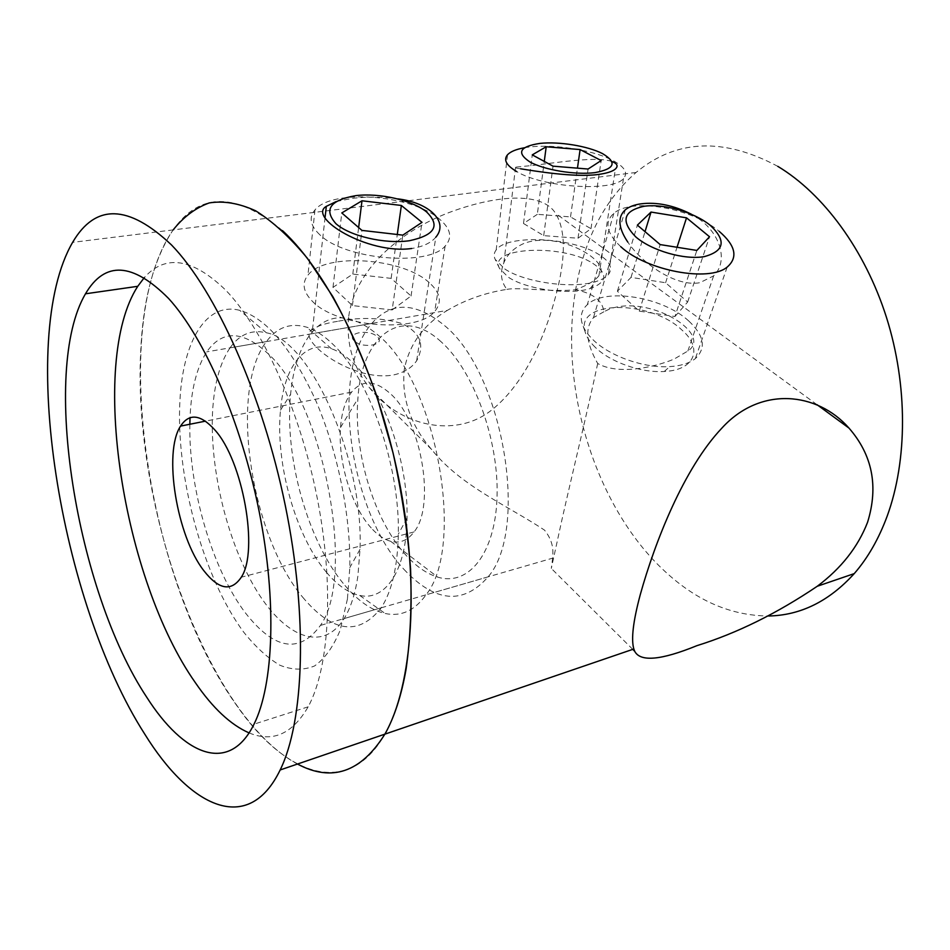 <?xml version="1.0" encoding="UTF-8"?>
<svg xmlns="http://www.w3.org/2000/svg" width="950" height="950" viewBox="0 0 950 950"><rect width="100%" height="100%" fill="white"/><g stroke="black" fill="none" stroke-linecap="round" stroke-linejoin="round"><path stroke-width="0.71" stroke-dasharray="4.75 3.56" d="M441.026 341.703C400.128 304.071 361.368 337.298 357.901 398.668C353.447 452.259 374.241 520.766 406.101 555.334C416.302 566.544 426.847 573.812 437.724 577.125C468.255 586.601 495.389 554.004 497.052 496.743C498.964 439.672 473.433 370.262 441.026 341.703M371.224 527.974C351.369 506.374 337.82 461.629 340.527 427.476C341.679 412.193 345.372 400.389 351.595 392.101C362.235 379.371 375.321 380.036 390.866 394.108C421.741 421.788 435.646 506.113 414.034 531.941C407.574 540.526 399.772 543.638 390.616 541.274C384.037 539.422 377.577 534.992 371.224 527.974M249.09 732.901C272.65 742.746 292.339 734.041 308.168 706.812C329.484 667.684 334.436 585.877 317.253 498.18C300.058 410.495 262.687 328.142 225.494 289.928C192.363 258.115 165.3 254.018 144.293 277.626M403.833 569.228C435.088 602.621 463.196 605.15 488.146 576.828C529.696 528.806 502.776 371.664 443.757 324.936C415.197 301.874 391.222 301.376 371.83 323.416C329.567 371.082 349.161 510.922 403.833 569.228M344.969 585.497C358.008 600.923 371.402 610.256 385.166 613.498C401.078 616.883 414.711 610.66 426.039 594.819C465.358 546.523 437.059 384.928 379.584 336.371C351.773 312.443 328.759 311.647 310.543 333.973C299.725 348.329 293.075 368.446 290.593 394.333C284.204 457.508 308.026 542.319 344.969 585.497M326.468 572.304C337.357 585.236 348.424 592.954 359.706 595.436C385.284 601.481 406.6 570.38 407.039 518.142C408.441 462.365 383.657 391.733 353.649 363.446C346.144 356.108 338.734 351.191 331.431 348.733C304.439 339.364 284.098 367.032 280.499 410.151C275.251 463.457 295.628 536.121 326.468 572.304M302.67 597.182C332.512 632.783 358.696 636.322 381.247 607.798C391.97 590.983 397.658 566.426 398.323 534.114C399.938 465.844 369.324 378.492 333.26 344.624C324.247 335.801 315.4 329.994 306.731 327.192C290.498 322.466 277.067 327.263 266.439 341.572C228.701 390.272 250.562 535.123 302.67 597.182M189.846 424.246C188.634 488.181 212.277 569.549 245.48 612.999C274.419 649.883 299.404 654.016 320.435 625.421C355.549 576.793 324.829 407.562 270.346 355.834C244.007 330.398 222.811 329.068 206.756 351.856C196.781 367.294 191.211 389.251 190.024 417.727M282.447 230.589C236.336 192.102 199.904 191.876 173.161 229.9C107.611 323.689 147.001 580.497 236.562 705.292C284.572 775.01 347.866 799.71 384.881 734.148M506.884 289.37C518.807 286.959 552.057 292.315 575.498 289.726L581.115 287.47C589.819 283.789 595.745 279.882 598.916 275.761C612.857 261.962 559.111 230.114 524.008 243.414C514.128 247.736 507.407 254.196 503.844 262.758C499.854 272.507 500.864 281.378 506.884 289.37C485.058 292.802 465.203 299.82 447.319 310.401L230.042 347.843C220.542 361.926 214.819 381.686 212.871 407.122C208.715 463.956 225.874 538.116 254.564 587.159C283.1 636.191 321.943 653.992 344.185 618.533C350.681 607.964 355.264 593.738 357.912 575.866L360.003 549.361C363.755 458.482 310.175 339.898 266.428 332.809C251.714 329.258 239.578 334.269 230.042 347.843M520.564 168.779C514.579 167.901 512.917 167.366 515.577 167.152L534.031 165.312C559.241 162.201 598.417 156.204 611.919 161.536M603.879 311.766L593.489 317.621C584.713 327.845 586.102 343.128 597.692 363.494C617.061 374.597 651.403 368.469 673.989 359.147L687.871 351.013C713.592 334.4 649.8 294.084 609.223 309.166L603.879 311.766C602.585 300.616 593.121 293.265 575.498 289.726M691.434 214.261C719.423 228.736 729.814 260.442 713.628 275.88L699.818 282.708C676.198 287.256 642.342 263.744 627.784 242.06M597.692 363.494C588.691 406.03 572.743 471.829 561.889 519.982L551.309 568.421L552.651 558.149C553.114 551.249 553.898 541.928 544.552 530.148C507.906 505.78 460.429 485.842 431.716 449.588C410.78 425.564 401.601 399.048 404.178 370.013C409.046 344.601 423.427 324.734 447.319 310.401M348.626 317.181C346.133 343.781 353.103 367.306 369.503 387.778C399.748 426.075 455.359 439.137 491.874 409.878C527.499 381.437 548.957 328.035 559.17 281.77C565.784 250.658 564.549 227.81 555.453 213.216C543.495 193.503 501.968 192.993 449.754 212.277C399.38 231.301 354.54 270.382 348.626 317.181M347.439 598.999L340.254 629.981C333.343 646.76 324.769 658.766 314.509 665.986C303.596 670.379 292.03 670.118 279.799 665.202C267.496 657.851 255.443 646.807 243.639 632.071C202.73 576.769 175.417 475.511 180.013 399.131C183.243 341.383 205.96 301.625 239.721 310.341C266.142 318.012 291.389 347.854 315.459 399.867C337.547 450.419 350.787 515.339 349.814 567.589L347.439 598.999M336.241 201.519L352.474 198.336C366.866 196.579 381.947 196.745 397.729 198.859M337.499 321.349C325.434 323.285 317.098 326.016 312.503 329.543C294.358 338.271 351.168 382.316 393.205 375.036C403.976 372.673 411.789 367.911 416.658 360.751C425.22 344.897 420.244 332.476 401.755 323.463C381.567 317.633 360.157 316.932 337.499 321.349M777.801 166.357C723.401 137.227 676.151 139.27 636.061 172.473C606.741 198.123 587.314 233.51 577.79 278.635C556.071 379.038 592.942 505.531 665.416 571.829C697.051 601.029 731.441 615.754 768.597 615.992M416.658 360.751L435.812 237.203C430.956 242.939 422.928 246.703 411.742 248.496M636.061 172.473L173.161 229.9C153.757 259.006 142.928 299.761 140.671 352.165C132.62 504.402 206.672 715.433 297.469 764.038M319.734 234.674C310.223 225.625 308.643 217.372 314.984 209.914C332.037 188.611 411.362 194.75 439.09 218.773C450.763 228.499 452.77 237.607 445.122 246.121C428.046 266.902 344.696 259.683 319.734 234.674M354.314 340.872C345.372 332.761 369.348 328.605 377.304 336.775C386.567 344.803 362.354 349.244 354.314 340.872M429.186 282.613C402.349 257.652 324.758 252.391 307.931 275.179C301.661 283.159 303.133 291.84 312.348 301.245C336.49 327.228 417.762 333.581 434.732 311.41C442.32 302.314 440.479 292.719 429.186 282.613M392.172 309.926L411.053 295.996L391.127 278.362L352.806 274.075L332.987 287.387L352.414 305.603L392.172 309.926L402.824 235.137M352.414 305.603L361.938 230.399M332.987 287.387L341.798 212.942M352.806 274.075L358.637 227.537M391.127 278.362L397.29 234.496M411.053 295.996L422.014 222.359M620.813 246.715C606.468 233.189 604.153 222.062 613.854 213.334C631.703 197.446 691.683 207.908 719.126 231.289M595.199 347.261C589.701 341.917 586.293 336.621 584.986 331.348C575.629 299.879 650.631 299.749 681.791 329.911C703.154 348.092 695.317 370.156 664.299 371.474C641.321 373.089 610.232 362.14 595.199 347.261M688.75 320.981C662.91 296.923 605.043 287.399 587.326 304.689C582.077 309.439 580.236 315.305 581.816 322.299C583.253 328.082 587.017 333.925 593.097 339.815C609.734 356.214 644.266 368.374 669.714 366.617C680.877 365.904 689.427 363.233 695.341 358.613C706.444 348.116 704.235 335.564 688.75 320.981M674.928 316.528L687.646 302.029L665.594 282.732L631.026 277.376L617.393 291.258L639.243 311.125L674.928 316.528L696.849 250.432M639.243 311.125L660.179 244.589M617.393 291.258L637.379 225.126M631.026 277.376L645.026 231.658M665.594 282.732L677.029 247.273M687.646 302.029L709.531 236.752M524.388 147.773C548.684 143.153 591.779 149.281 612.584 160.36C624.696 166.808 628.33 172.888 623.473 178.564C613.118 192.066 543.008 187.672 516.753 171.594M592.788 263.328C608.285 273.707 607.406 282.114 590.164 288.562C569.145 295.391 525.872 289.299 508.155 277.079L499.474 268.375C487.54 247 562.519 243.616 592.788 263.328M504.771 268.945C524.317 282.364 572.387 289.109 595.567 281.651C601.599 279.858 605.862 277.519 608.356 274.633C613.237 268.054 609.852 261.214 598.239 254.113C571.259 237.144 506.813 234.258 496.173 249.945C493.929 252.831 493.608 255.989 495.211 259.433L504.771 268.945M537.32 214.332L523.509 223.499L543.697 235.636L578.004 238.236L590.995 228.689L570.523 216.909L537.32 214.332L544.279 161.405M570.523 216.909L577.457 168.162M590.995 228.689L601.184 160.55M578.004 238.236L588.086 169.029M543.697 235.636L553.031 166.167M523.509 223.499L532.261 154.874M340.527 427.476L357.901 398.668M351.595 392.101L205.473 421.147M488.146 576.828L426.039 594.819M359.706 595.436L385.166 613.498M407.039 518.142L398.323 534.114M381.247 607.798L320.435 625.421M173.161 229.9L72.616 242.369M266.439 341.572L206.756 351.856M331.431 348.733L306.731 327.192M280.499 410.151L290.593 394.333M371.83 323.416L310.543 333.973M414.034 531.941L241.3 577.208M308.168 706.812L254.018 724.173M390.616 541.274L437.724 577.125M503.844 262.758L515.577 167.152M593.489 317.621L625.266 209.855M632.759 649.361L551.309 568.421M431.716 449.588L369.503 387.778M312.503 329.543L325.031 217.835M553.47 557.911L344.185 618.533M266.428 332.809L239.721 310.341M360.003 549.361L349.814 567.589M816.988 404.664L555.453 213.216M687.871 351.013L713.64 275.88M598.916 275.761L615.386 169.017M314.984 209.914L307.931 275.179M445.122 246.121L434.732 311.41M584.986 331.348L581.816 322.299M613.854 213.334L587.326 304.689M727.166 267.092L695.341 358.613M664.299 371.474L669.714 366.617M590.164 288.562L595.567 281.651M623.473 178.564L608.356 274.633M507.561 154.719L496.173 249.945M499.474 268.375L495.211 259.433"/><path stroke-width="1.43" d="M168.578 298.454C132.608 262.319 104.904 260.775 85.488 293.799C40.233 370.832 76.677 591.529 146.644 697.086C183.647 755.321 229.116 774.927 254.018 724.173C273.647 684.914 277.056 601.706 259.255 512.003C241.454 422.334 204.511 337.796 168.578 298.454M144.293 277.626L137.75 286.306C88.35 362.508 123.049 579.999 195.308 682.599C212.729 708.047 230.66 724.814 249.09 732.901M214.736 429.827C200.557 414.247 189.169 413.012 180.559 426.099C162.984 452.604 176.831 536.37 203.906 570.784C218.844 589.808 231.313 591.945 241.3 577.208C258.994 551 242.939 460.524 214.736 429.827M297.469 764.038C331.764 782.349 360.905 772.386 384.881 734.148C412.656 685.674 420.173 585.188 398.703 478.468C377.257 371.771 329.519 273.778 282.447 230.589M144.614 733.899C190.012 807.381 248.211 836 280.167 769.963C304.154 721.157 308.168 617.179 285.285 505.495C262.426 393.846 215.674 290.652 171.523 244.969C128.416 204.262 95.439 203.395 72.616 242.369C16.803 338.414 60.194 602.158 144.614 733.899M190.024 417.727L189.846 424.246M611.919 161.536C617.298 163.566 618.45 166.06 615.386 169.017C612.477 171.523 606.67 173.363 597.954 174.515C574.061 177.697 533.758 170.869 520.564 168.779M627.784 242.06C618.224 227.81 617.393 217.075 625.266 209.855C629.007 206.779 634.22 204.773 640.918 203.846C656.818 201.828 673.669 205.295 691.434 214.261M867.576 522.263C857.981 547.01 841.201 568.337 817.273 586.257C777.053 613.391 736.927 633.199 696.908 645.668C661.046 660.274 640.312 662.138 634.695 651.273L633.84 648.992C630.99 639.314 633.151 621.169 640.3 594.546C654.823 542.367 683.751 468.303 721.941 428.046C760.558 385.664 817.38 391.97 848.956 428.058C872.444 455.003 878.655 486.4 867.576 522.263M411.742 248.496C367.721 254.754 307.028 217.384 326.325 206.34L336.241 201.519M397.729 198.859C429.4 202.576 449.006 221.908 435.801 237.203M768.597 615.992C800.601 615.374 829.148 601.243 854.24 573.61C867.778 558.077 878.774 538.876 887.217 516.016C907.535 460.334 907.891 385.272 886.492 317.466C864.928 249.708 823.27 193.646 777.801 166.357M633.84 648.992L384.881 734.148C394.333 717.416 401.411 695.721 406.101 669.038C410.388 638.768 411.872 605.281 410.554 568.599C407.526 530.694 401.696 492.112 393.039 452.853L376.675 395.806C363.613 359.326 348.959 326.206 332.738 296.447L307.372 258.281C289.928 237.263 272.697 221.445 255.681 210.829C239.091 203.241 223.594 200.604 209.19 202.944C195.593 207.872 183.588 216.861 173.161 229.9M426.538 211.898C412.074 200.165 379.691 192.731 355.87 195.629C330.125 200.141 323.463 209.475 335.896 223.654C349.683 236.099 384.988 244.316 409.45 240.718C434.886 235.244 440.574 225.649 426.538 211.898M361.938 230.399L402.824 235.137L422.014 222.359L401.363 205.461L361.997 200.783L341.798 212.942L361.938 230.399M358.637 227.537L361.997 200.783M397.29 234.496L401.363 205.461M710.268 225.34C694.212 212.183 663.836 203.442 644.112 206.269C623.271 210.864 620.457 221.029 635.645 236.787C651.427 250.634 684.297 260.158 704.247 256.631C724.518 251.085 726.524 240.659 710.268 225.34M719.126 231.289C735.597 245.468 738.281 257.402 727.166 267.092C708.866 282.447 646.392 270.655 620.813 246.715M660.179 244.589L696.849 250.432L709.531 236.752L686.529 217.835L651.023 212.064L637.379 225.126L660.179 244.589M645.026 231.658L651.023 212.064M677.029 247.273L686.529 217.835M529.862 161.916C544.207 169.967 575.332 175.121 594.866 172.639C614.828 168.922 617.405 162.592 602.597 153.651C587.848 146.015 559.063 141.324 539.909 143.403C519.567 146.549 516.218 152.724 529.862 161.916M516.753 171.594C506.314 165.431 503.239 159.802 507.561 154.719C510.566 151.572 516.171 149.245 524.388 147.773M580.106 149.577L546.202 146.751L532.261 154.874L553.031 166.167L588.086 169.029L601.184 160.55L580.106 149.577L577.457 168.162M544.279 161.405L546.202 146.751M137.75 286.306L85.488 293.799M205.473 421.147L180.559 426.099M384.881 734.148L280.167 769.963M634.695 651.273L632.759 649.361M325.031 217.835L326.325 206.34M854.24 573.61L817.273 586.257M848.956 428.07L816.988 404.664"/></g></svg>
